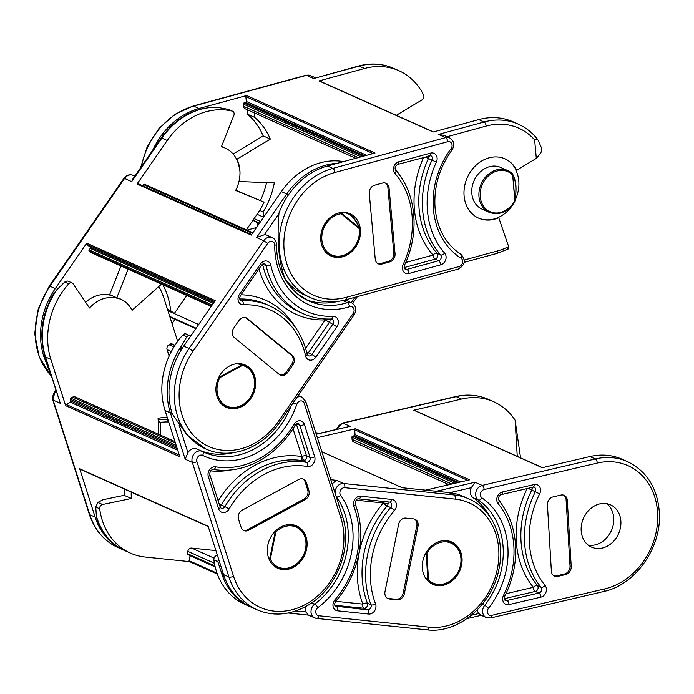 <?xml version="1.0" encoding="UTF-8"?>
<svg xmlns="http://www.w3.org/2000/svg" width="694" height="694" viewBox="0 0 694 694"><rect width="100%" height="100%" fill="white"/><g stroke="black" fill="none" stroke-linecap="round" stroke-linejoin="round"><path stroke-width="1.04" d="M429.838 582.639L432.379 583.775A22.833 18.885 -65.9 0 1 427.435 580.297A0.928 0.494 -44.1 0 0 428.493 579.802A21.904 18.122 114.1 0 0 449.686 581.303A21.904 18.122 114.1 0 0 460.946 558.757A21.904 18.122 114.1 0 0 447.352 542.031A21.904 18.122 114.1 0 0 426.914 553.274L426.003 552.745M505.987 593.726L533.348 587.315A3.479 1.804 140.9 0 1 537.46 585.641A3.479 2.88 -65.9 0 1 538.11 587.419A3.479 2.88 -65.9 0 1 535.334 591.427L538.9 593.023A3.479 2.88 114.1 0 0 541.684 589.015A3.479 2.88 114.1 0 0 541.025 587.237A87.166 72.089 -65.9 0 1 535.352 491.699A3.479 2.88 114.1 0 0 535.777 489.66A3.479 2.88 114.1 0 0 534.224 487.188L533.2 487.119A3.479 1.657 76.8 0 0 534.189 484.533A6.957 5.752 -65.9 0 1 540.539 489.764A6.957 5.752 -65.9 0 1 539.68 493.833L531.778 490.094A87.166 72.089 114.1 0 0 537.46 585.641L541.025 587.237A3.479 1.804 140.9 0 0 545.128 585.562A6.957 5.752 -65.9 0 1 546.438 589.119A6.957 5.752 -65.9 0 1 540.878 597.135L509.023 604.587A6.957 5.752 -65.9 0 1 503.523 602.253A6.957 5.752 -65.9 0 1 503.532 595.296A83.688 69.218 114.1 0 0 513.864 546.378A83.688 69.218 114.1 0 0 498.084 503.566A6.957 5.752 -65.9 0 1 497.26 496.8A6.957 5.752 -65.9 0 1 502.335 491.994L534.189 484.533M489.964 516.796A73.252 60.586 114.1 0 0 473.065 497.65A8.111 6.714 -65.9 0 1 471.304 487.674L449.912 492.679M606.73 503.662A23.18 19.172 -65.9 0 1 613.748 518.132A23.18 19.172 -65.9 0 1 588.191 545.094M581.173 530.624A23.18 19.172 114.1 0 0 591.557 547.132A23.18 19.172 114.1 0 0 611.77 543.055A23.18 19.172 114.1 0 0 620.878 521.324A23.18 19.172 114.1 0 0 610.494 504.816A23.18 19.172 114.1 0 0 590.282 508.893A23.18 19.172 114.1 0 0 581.173 530.624M447.066 485.123A32.453 26.84 -65.9 0 1 446.459 483.518M449.018 484.664L353.74 442.026A3.713 3.071 -65.9 0 1 352.075 439.38L351.945 437.177A0.928 0.763 114.1 0 1 352.691 436.101L457.008 482.798M317.349 437.662L355.475 428.736A0.928 0.763 114.1 0 0 354.729 429.803L355.016 434.661A0.928 0.763 -65.9 0 1 354.278 435.737L352.691 436.101M355.475 428.736L469.647 479.84L425.604 490.146M471.46 615.231L478.782 613.522A8.111 6.714 -65.9 0 1 477.316 609.861M520.561 457.84L515.104 420.165L517.256 456.357M316.264 434.271L350.149 426.333L316.204 434.071M542.491 467.652L414.249 410.258A0.928 0.763 114.1 0 0 413.815 410.215L461.51 399.059A69.547 57.515 -65.9 0 1 493.859 401.817A69.547 57.515 -65.9 0 1 515.104 420.165M413.815 410.215L542.257 467.704L589.952 456.548A69.547 57.515 -65.9 0 1 622.301 459.307L627.654 461.701A69.547 57.515 -65.9 0 0 595.305 458.942L589.952 456.548M567.293 500.296A6.957 5.752 114.1 0 0 564.179 495.343A6.957 5.752 114.1 0 0 560.943 495.065L552.997 496.921A6.957 5.752 114.1 0 0 547.436 504.937L551.374 571.171A6.957 5.752 114.1 0 0 554.489 576.124A6.957 5.752 114.1 0 0 557.724 576.402L565.662 574.545A6.957 5.752 114.1 0 0 571.223 566.53L567.293 500.296L566.104 499.758L570.034 565.992A6.957 5.752 -65.9 0 1 564.474 574.016L556.527 575.873A6.957 5.752 -65.9 0 1 553.907 575.82M478.782 613.522L480.5 614.988L486.26 617.573A8.111 6.714 -65.9 0 1 484.672 605.394A73.252 60.586 114.1 0 0 503.141 547.67A73.252 60.586 114.1 0 0 478.418 500.053L473.065 497.65M436.405 491.265L475.034 482.226L471.304 487.674M528.117 488.307L531.778 490.094A3.479 2.88 -65.9 0 0 532.211 488.064A3.479 2.88 -65.9 0 0 532.098 487.379M424.919 577.018L427.825 579.872L426.255 553.344L425.058 554.523M426.706 579.664L427.435 580.297L428.493 579.802L426.914 553.274L425.908 552.901M563.563 495.117A6.957 5.752 -65.9 0 1 566.104 499.758M269.185 559.451L270.348 559.138A21.904 18.122 114.1 0 0 289.346 567.735A21.904 18.122 114.1 0 0 305.516 548.997A21.904 18.122 114.1 0 0 297.44 527.752A21.904 18.122 114.1 0 0 275.813 532.142L275.024 531.387M218.567 558.887L217.829 561.654L213.873 559.876A3.479 2.88 -65.9 0 1 213.925 558.618A3.479 2.88 -65.9 0 1 216.702 555.59L217.647 556.015M335.714 601.29L362.875 604.11A3.479 1.501 159.2 0 1 367.43 603.207A3.479 2.88 -65.9 0 1 367.56 605.203A3.479 2.88 -65.9 0 1 363.977 608.274L367.542 609.87A3.479 2.88 114.1 0 0 371.134 606.799A3.479 2.88 114.1 0 0 370.995 604.812A87.166 72.089 -65.9 0 1 390.67 507.557A3.479 2.88 114.1 0 0 391.589 505.674A3.479 2.88 114.1 0 0 390.106 502.196A3.479 2.88 114.1 0 0 389.828 502.092M422.811 561.142A23.18 19.172 114.1 0 0 432.718 584.313A23.18 19.172 114.1 0 0 461.562 565.159A23.18 19.172 114.1 0 0 451.655 541.988A23.18 19.172 114.1 0 0 422.811 561.142M97.889 502.421L95.746 507.01L99.702 508.78A3.479 2.88 -65.9 0 1 99.745 507.522A3.479 2.88 -65.9 0 1 102.53 504.495L97.889 502.421L102.903 499.732L124.061 495.325L131.496 498.457L102.53 504.495M160.609 435.19L160.409 422.368L158.215 421.379M131.253 492.124A32.106 26.554 114.1 0 0 131.496 498.457M99.702 508.78A69.547 57.515 114.1 0 0 130.351 553.092A69.547 57.515 114.1 0 0 145.124 557.03L189.575 561.637M190.104 555.582A0.928 0.763 -65.9 0 1 190.087 555.721L189.089 560.665A0.928 0.763 114.1 0 0 189.679 561.646M215.912 550.594L191.631 548.078A3.713 3.071 -65.9 0 0 187.805 551.357L187.354 553.604A0.928 0.763 114.1 0 0 187.944 554.584M168.703 421.952A69.547 57.515 114.1 0 0 160.409 422.368M330.049 477.429L331.133 477.914L330.179 477.81M213.873 559.876A69.547 57.515 114.1 0 0 244.531 604.188L249.883 606.591A69.547 57.515 -65.9 0 1 221.265 572.056L217.829 561.654M217.465 555.434L216.702 555.59M295.791 610.928L306.141 611.995A8.111 6.714 -65.9 0 1 306.123 606.278M124.599 489.14A32.106 26.554 114.1 0 0 124.833 495.473M96.388 516.163L97.056 519.286C102.469 534.068 111.786 544.538 124.998 550.698A69.547 57.515 -65.9 0 1 96.388 516.163L95.746 507.01M321.86 451.785L402.156 487.717L448.688 492.54A69.547 57.515 -65.9 0 1 463.462 496.479L468.814 498.873A69.547 57.515 -65.9 0 0 454.041 494.935L448.688 492.54M418.014 526.234A6.957 5.752 114.1 0 0 415.038 519.286A6.957 5.752 114.1 0 0 413.563 518.886L405.817 518.088A6.957 5.752 114.1 0 0 398.642 524.23L384.997 591.644A6.957 5.752 114.1 0 0 387.972 598.592A6.957 5.752 114.1 0 0 389.447 598.991L397.194 599.789A6.957 5.752 114.1 0 0 404.368 593.648L418.014 526.234L416.825 525.696L403.179 593.118A6.957 5.752 -65.9 0 1 396.005 599.26L388.258 598.454A6.957 5.752 -65.9 0 1 387.391 598.289M306.141 611.995L308.223 615.005L314.651 617.877A8.111 6.714 -65.9 0 1 310.999 611.544A8.111 6.714 -65.9 0 1 314.72 604.075A73.252 60.586 114.1 0 0 346.644 552.641A73.252 60.586 114.1 0 0 336.417 496.843L336.234 496.765M330.786 479.719L336.521 480.309L332.053 483.9M221.265 572.056L224.379 576.94M383.86 501.484A3.479 1.882 -84.1 0 0 383.331 502.976A3.479 0.668 -139.2 0 0 387.105 505.961L390.67 507.557A3.479 0.668 -139.2 0 1 394.435 510.541A83.688 69.218 114.1 0 0 375.549 603.91A6.957 5.752 -65.9 0 1 375.818 607.901A6.957 5.752 -65.9 0 1 368.644 614.043L337.562 610.824A6.957 5.752 -65.9 0 1 333.137 606.651A6.957 5.752 -65.9 0 1 334.959 599.711A83.688 69.218 114.1 0 0 357.141 554.341A83.688 69.218 114.1 0 0 353.845 506.342A6.957 5.752 -65.9 0 1 354.86 499.316A6.957 5.752 -65.9 0 1 360.75 496.21L391.832 499.428A6.957 5.752 -65.9 0 1 396.283 506.776A6.957 5.752 -65.9 0 1 394.435 510.541M268.17 556.649L269.697 559.034L275.162 532.029L273.566 533.027M269.177 559.425L270.348 559.138L275.813 532.142L274.911 531.509M414.431 519.06A6.957 5.752 -65.9 0 1 416.825 525.696M239.985 363.691L242.241 364.298A22.833 18.885 -65.9 0 1 244.661 365.148L242.111 364.012M218.862 377.198L219.807 377.675A21.904 18.122 114.1 0 0 221.108 401.713A21.904 18.122 114.1 0 0 241.876 405.209A21.904 18.122 114.1 0 0 254.611 383.522A21.904 18.122 114.1 0 0 242.432 365.391A0.928 0.52 -75.3 0 0 242.241 364.298L242.137 364.784L236.88 363.725M187.71 335.922L186.816 336.729L182.852 334.959A3.479 2.88 -65.9 0 1 183.823 334.187A3.479 2.88 -65.9 0 1 186.209 334.022L190.425 335.913L187.71 335.922M219.157 503.818L221.351 504.98A3.479 2.88 -65.9 0 1 219.972 506.377M280.784 526.989A23.18 19.172 114.1 0 0 267.381 548.407A23.18 19.172 114.1 0 0 277.739 568.265A23.18 19.172 114.1 0 0 293.631 567.215A23.18 19.172 114.1 0 0 307.043 545.796A23.18 19.172 114.1 0 0 296.676 525.948A23.18 19.172 114.1 0 0 280.784 526.989M112.619 295.904L112.61 295.93A32.106 26.554 114.1 0 0 91.799 297.873A32.106 26.554 114.1 0 0 85.605 302.263M112.61 295.93L119.273 298.906A32.106 26.554 114.1 0 0 98.461 300.858A32.106 26.554 114.1 0 0 89.509 307.997L73.078 283.803A3.479 2.88 -65.9 0 0 72.037 282.926A3.479 2.88 -65.9 0 0 69.652 283.083A3.479 2.88 -65.9 0 0 68.68 283.855A69.547 57.515 114.1 0 0 50.862 359.379L65.644 405.643A0.928 0.763 114.1 0 1 66.138 404.428L179.278 455.073M72.037 282.926L67.821 281.035L65.765 281.339L64.724 282.085L68.68 283.855M119.273 298.906L119.377 298.576A32.453 26.84 -65.9 0 1 120.617 299.088A32.453 26.84 -65.9 0 1 132.068 310.322L158.813 286.509A69.547 57.515 114.1 0 1 163.862 298.038L177.69 341.344M174.983 441.618L75.186 396.951A3.713 3.071 -65.9 0 0 72.644 397.124L70.762 398.148A0.928 0.763 114.1 0 0 70.267 399.354L70.779 400.967A0.928 0.763 -65.9 0 1 70.285 402.182L66.138 404.428M158.839 434.392L158.067 418.248A74.18 61.35 -65.9 0 1 167.254 417.415M169.136 356.083L167.081 349.629A3.713 3.071 -65.9 0 1 169.067 344.771L170.95 343.756A0.928 0.763 114.1 0 1 171.583 343.712L175.018 345.248M182.852 334.959A69.547 57.515 114.1 0 0 165.042 410.484L179.815 456.747L65.644 405.643M179.121 425.058L187.944 452.661A8.111 6.714 -65.9 0 1 196.87 448.992A8.111 6.714 -65.9 0 1 197.053 449.079M200.557 450.64A73.252 60.586 114.1 0 0 233.071 452.714M56.787 289.806L53.343 294.117C41.692 314.72 38.916 335.514 45.023 356.516A3.479 1.431 -17.7 0 0 45.509 356.985A69.547 57.515 -65.9 0 1 56.787 289.806L64.724 282.085M45.023 356.516L60.3 403.283L45.509 356.985L50.862 359.379M124.105 550.281A69.547 57.515 -65.9 0 1 123.22 549.9A69.547 57.515 -65.9 0 1 95.13 517.091L79.697 468.78A0.928 0.763 114.1 0 0 80.07 469.213L208.243 526.581M233.54 576.246A66.069 54.644 114.1 0 0 305.525 604.422A66.069 54.644 114.1 0 0 340.884 517.967L304.267 403.353A4.632 3.834 114.1 0 0 300.615 400.915A4.632 3.834 114.1 0 0 296.815 404.307A76.73 63.466 -65.9 0 1 257.075 452.774A76.73 63.466 -65.9 0 1 202.691 455.403A4.632 3.834 114.1 0 0 198.172 456.531A4.632 3.834 114.1 0 0 196.923 461.631L233.54 576.246A3.479 1.431 -17.7 0 1 228.933 576.974A69.547 57.515 -65.9 0 0 257.014 609.783L251.662 607.389A69.547 57.515 -65.9 0 1 223.581 574.58L208.139 526.269L79.697 468.78M187.944 452.661L185.177 459.176L170.386 412.878A69.547 57.515 -65.9 0 1 181.663 345.699L186.816 336.729M305.178 499.585A6.957 5.752 114.1 0 0 308.899 490.485L306.332 482.443A6.957 5.752 114.1 0 0 303.521 479.164A6.957 5.752 114.1 0 0 298.75 479.476L242.258 510.142A6.957 5.752 114.1 0 0 238.536 519.251L241.104 527.293A6.957 5.752 114.1 0 0 243.915 530.572A6.957 5.752 114.1 0 0 248.678 530.259L305.178 499.585L303.989 499.055L247.489 529.73A6.957 5.752 -65.9 0 1 243.334 530.268M181.663 345.699L180.232 351.589M218.202 500.851A90.636 74.969 -65.9 0 1 301.899 456.591A3.479 1.909 -80.5 0 0 302.844 460.738L306.418 462.334A3.479 2.88 114.1 0 0 308.214 462.004A3.479 2.88 114.1 0 0 310.079 457.45L299.765 425.179A3.479 2.88 114.1 0 0 298.359 423.54C297.83 422.811 296.746 423.401 295.115 425.301L293.9 424.346A6.957 5.752 -65.9 0 1 299.617 420.746A6.957 5.752 -65.9 0 1 304.38 424.442L314.686 456.713A6.957 5.752 -65.9 0 1 310.964 465.821A6.957 5.752 -65.9 0 1 307.364 466.481A3.479 1.909 -80.5 0 0 306.418 462.334A87.166 72.089 -65.9 0 0 224.917 506.577L221.351 504.98A87.166 72.089 114.1 0 1 302.844 460.738A3.479 2.88 -65.9 0 0 304.649 460.408A3.479 2.88 -65.9 0 0 306.505 455.854A3.479 1.431 -17.7 0 0 301.899 456.591A3.479 1.327 -118.5 0 0 304.649 460.408M219.816 375.471L219.504 377.076L242.137 364.784L242.432 365.391L219.807 377.675L218.948 377.033M302.905 478.938A6.957 5.752 -65.9 0 1 305.143 481.905L307.711 489.955A6.957 5.752 -65.9 0 1 303.989 499.055M346.827 212.711L350.652 215.027C354.166 217.977 357.089 222.306 359.44 228.031L359.57 228.161A0.928 0.928 0 0 0 359.509 227.944L359.44 228.031M338.594 213.006A22.833 18.885 -65.9 0 1 340.676 212.616A0.928 0.468 82.8 0 1 341.136 213.726A21.904 18.122 114.1 0 0 323.074 230.009A21.904 18.122 114.1 0 0 328.201 252.79A21.904 18.122 114.1 0 0 349.724 251.896A21.904 18.122 114.1 0 0 359.128 228.517L359.57 228.161C362.893 244.843 344.267 262.592 330.778 255.548A22.833 18.885 -65.9 0 1 327.204 253.327A22.833 18.885 -65.9 0 1 322.918 248.036M325.434 318.962A3.479 1.804 -92.4 0 0 325.269 319.882A90.636 74.969 -65.9 0 1 282.232 305.664A90.636 74.969 -65.9 0 1 258.975 268.934M306.245 299.713A73.252 60.586 114.1 0 0 337.839 301.43M248.903 367.291A23.18 19.172 114.1 0 0 245.277 365.044A23.18 19.172 114.1 0 0 219.469 376.07A23.18 19.172 114.1 0 0 222.713 405.114A23.18 19.172 114.1 0 0 226.339 407.361A23.18 19.172 114.1 0 0 252.148 396.335A23.18 19.172 114.1 0 0 248.903 367.291M239.595 170.42L239.612 170.663A32.106 26.554 114.1 0 0 230.269 151.231A32.106 26.554 114.1 0 0 225.246 148.117A32.106 26.554 114.1 0 0 221.386 146.807L233.861 115.43A3.479 2.88 -65.9 0 0 233.132 111.578A3.479 2.88 -65.9 0 0 232.585 111.24A3.479 2.88 -65.9 0 0 232.169 111.101A69.547 57.515 114.1 0 0 167.193 140.509L137.065 184.005A0.928 0.763 114.1 0 1 138.045 183.65L251.662 234.503M235.743 190.251L264.076 202.154L235.63 190.477A32.453 26.84 -65.9 0 0 239.907 170.559M144.786 184.404A0.928 0.763 114.1 0 0 143.658 184.665L142.869 185.81M128.121 269.211L116.809 297.778A32.453 26.84 -65.9 0 1 120.617 299.088A32.453 26.84 -65.9 0 1 132.068 310.322L161.476 284.141M162.83 284.748A74.18 61.35 -65.9 0 1 170.637 310.608L174.255 313.575L186.79 295.471M246.344 229.835L257.075 214.342A69.547 57.515 114.1 0 0 264.076 202.154M343.547 161.615A69.547 57.515 114.1 0 0 281.365 191.613L251.245 235.101L137.065 184.005M278.919 213.735L264.362 234.746A8.111 6.714 -65.9 0 1 266.912 235.231L272.265 237.626A8.111 6.714 -65.9 0 0 263.711 240.723L256.572 237.53L286.717 194.008L281.365 191.613M344.901 300.034A8.111 6.714 -65.9 0 1 346.315 300.45L351.667 302.853A8.111 6.714 -65.9 0 0 347.399 302.662L342.715 300.563M217.907 107.414L215.444 107.258C193.843 107.744 175.773 117.98 161.225 137.976L161.841 138.115A69.547 57.515 -65.9 0 1 217.907 107.414L228.213 109.331L232.169 111.101M229.246 109.843L228.213 109.331M116.809 297.778L109.669 294.586L120.982 266.019M167.41 309.16L170.637 310.608M45.37 357.592L43.757 356.265L50.888 374.881M161.225 137.976L132.788 179.052L131.695 181.637L161.841 138.115L167.193 140.509M43.757 356.265A69.547 57.515 -65.9 0 1 55.286 288.6L86.741 243.169A0.928 0.763 114.1 0 0 86.819 244.418L90.116 247.125A0.928 0.763 -65.9 0 1 90.194 248.374L89.144 249.892A0.928 0.763 114.1 0 0 89.214 251.141L90.714 252.373A3.713 3.071 -65.9 0 0 91.296 252.729L211.21 306.401M167.913 310.738L198.675 324.506M193.114 351.129A66.069 54.644 114.1 0 0 198.484 440.1A66.069 54.644 114.1 0 0 278.502 421.275L353.133 313.514A4.632 3.834 114.1 0 0 353.636 308.37A4.632 3.834 114.1 0 0 349.585 306.713A76.73 63.466 -65.9 0 1 297.232 297.509A76.73 63.466 -65.9 0 1 274.711 245.208A4.632 3.834 114.1 0 0 272.143 241.425A4.632 3.834 114.1 0 0 267.737 243.368L193.114 351.129L189.08 348.483A69.547 57.515 -65.9 0 0 194.736 442.139A69.547 57.515 -65.9 0 0 205.615 448.879L187.233 435.285L172.199 413.754A69.547 57.515 -65.9 0 1 183.728 346.089L215.192 300.658L86.741 243.169M175.001 319.353L172.034 323.638M279.231 374.404A6.957 5.752 114.1 0 0 280.324 375.081A6.957 5.752 114.1 0 0 287.654 372.418L292.894 364.862A6.957 5.752 114.1 0 0 292.33 355.493L247.385 318.572A6.957 5.752 114.1 0 0 246.301 317.895A6.957 5.752 114.1 0 0 238.962 320.559L233.722 328.123A6.957 5.752 114.1 0 0 234.286 337.484L279.231 374.404M264.362 234.746L256.572 237.53M340.901 212.529L340.676 212.616A0.928 0.789 66.5 0 1 341.361 213.162A0.928 0.512 -50.6 0 1 341.136 213.726L359.128 228.517A0.928 0.512 129.4 0 0 359.362 227.944C353.983 216.302 347.98 211.375 341.361 213.162L359.509 227.944C356.525 220.657 352.474 215.652 347.364 212.937L346.887 212.72M245.685 317.678A6.957 5.752 -65.9 0 1 246.197 318.043L291.142 354.964A6.957 5.752 -65.9 0 1 291.706 364.324L286.466 371.889A6.957 5.752 -65.9 0 1 279.743 374.769M512.406 173.743A0.928 0.815 145.3 0 1 512.493 173.856A0.928 0.928 0 0 0 512.372 173.708L507.817 170.637L500.678 167.445A22.833 18.885 114.1 0 0 480.491 171.713A22.833 18.885 114.1 0 0 471.851 193.609A22.833 18.885 114.1 0 0 482.026 209.128L489.157 212.321A22.833 18.885 -65.9 0 1 478.99 196.801A22.833 18.885 -65.9 0 1 487.622 174.905A22.833 18.885 -65.9 0 1 507.817 170.637A22.833 18.885 -65.9 0 1 512.293 173.656A0.928 0.503 133.6 0 1 512.207 174.593A21.904 18.122 114.1 0 0 490.875 173.934A21.904 18.122 114.1 0 0 480.257 196.801A21.904 18.122 114.1 0 0 494.423 212.902A21.904 18.122 114.1 0 0 514.601 200.913L514.792 201.095M478.331 218.011A32.453 26.84 114.1 0 0 498.283 217.465L498.76 217.682A32.453 26.84 114.1 0 1 478.574 218.124A32.453 26.84 114.1 0 1 464.113 196.064A32.453 26.84 114.1 0 1 476.388 164.946A32.453 26.84 114.1 0 1 505.085 158.883A32.453 26.84 114.1 0 1 516.596 170.238L536.315 158.397L540.817 153.079L541.945 148.984L538.24 140.457L537.173 138.843L534.632 139.893A66.069 54.644 114.1 0 0 486.147 126.074L447.083 136.727M428.701 155.942A3.479 2.88 -65.9 0 1 428.424 158.518A87.166 72.089 114.1 0 0 419.167 209.614A87.166 72.089 114.1 0 0 437.047 253.31A3.479 1.83 -41.3 0 0 433.004 255.062A90.636 74.969 -65.9 0 1 414.413 209.623A90.636 74.969 -65.9 0 1 423.652 157.321M360.377 229.514A23.18 19.172 114.1 0 0 350.045 213.761A23.18 19.172 114.1 0 0 329.546 218.09A23.18 19.172 114.1 0 0 320.784 240.315A23.18 19.172 114.1 0 0 331.107 256.077A23.18 19.172 114.1 0 0 351.606 251.74A23.18 19.172 114.1 0 0 360.377 229.514M515.182 200.019A32.106 26.554 114.1 0 0 518.774 180.804A32.106 26.554 114.1 0 0 515.842 170.186L516.128 170.021A32.453 26.84 114.1 0 0 504.85 158.77M141.368 166.664A69.547 57.515 -65.9 0 1 193.669 106.121A3.479 1.614 -105.3 0 0 193.053 106.052L305.872 75.264A3.479 1.614 74.7 0 1 306.488 75.334L313.619 78.526L358.572 66.025A3.479 1.614 74.7 0 1 359.188 66.095A69.547 57.515 -65.9 0 1 393.576 68.333L398.929 70.727A69.547 57.515 114.1 0 1 423.566 94.991A3.479 2.88 -65.9 0 1 423.887 96.145A3.479 2.88 -65.9 0 1 422.004 99.901L396.3 115.334M398.929 70.727A69.547 57.515 114.1 0 0 364.541 68.489L319.006 80.912A0.928 0.763 114.1 0 1 319.466 80.946L433.42 131.947M254.603 117.373A74.18 61.35 -65.9 0 1 270.322 139.095L263.182 135.903A74.18 61.35 -65.9 0 0 247.463 114.18L254.603 117.373L254.186 112.818M270.322 139.095L236.932 159.221A32.453 26.84 -65.9 0 1 238.962 181.542L274.303 182.912A74.18 61.35 -65.9 0 1 263.2 211.956L263.677 217.153M334.898 172.485A66.069 54.644 114.1 0 0 284.15 250.317A66.069 54.644 114.1 0 0 346.254 297.344L459.072 266.565A4.632 3.834 114.1 0 0 462.525 262.705A4.632 3.834 114.1 0 0 460.972 258.168A76.73 63.466 -65.9 0 1 433.429 209.579A76.73 63.466 -65.9 0 1 451.013 148.681A4.632 3.834 114.1 0 0 451.681 143.537A4.632 3.834 114.1 0 0 447.717 141.697L334.898 172.485A3.479 1.614 74.7 0 0 332.816 168.399L327.464 166.005A69.547 57.515 -65.9 0 0 278.988 212.98C276.802 240.506 278.788 262.358 284.948 278.554A69.547 57.515 -65.9 0 0 305.03 295.202L310.383 297.596A69.547 57.515 -65.9 0 1 279.396 250.326A69.547 57.515 -65.9 0 1 332.816 168.399L445.635 137.612A8.111 6.714 -65.9 0 1 449.643 137.872L443.943 135.321L438.495 134.419L484.065 121.988A69.547 57.515 -65.9 0 1 518.453 124.226L513.1 121.832A69.547 57.515 114.1 0 0 478.713 119.594L433.177 132.016L319.006 80.912M507.869 248.808C508.893 249.111 509.144 248.383 508.633 246.613L498.76 217.682M536.315 158.397L534.632 139.893M516.596 170.238L516.128 170.021M233.123 154.025L263.182 135.903M236.932 159.221L236.463 159.013M259.66 210.369L263.2 211.956M266.565 182.609A74.18 61.35 -65.9 0 1 260.441 200.523M152.689 150.303A69.547 57.515 -65.9 0 1 199.022 108.516L246.578 95.538A0.928 0.763 114.1 0 0 245.867 96.631L246.301 101.445A0.928 0.763 -65.9 0 1 245.589 102.539L244.01 102.972A0.928 0.763 114.1 0 0 243.299 104.065L243.499 106.26A3.713 3.071 -65.9 0 0 245.147 108.776L355.762 158.284M257.11 214.299L263.633 217.213M247.463 114.18L247.047 109.626M327.464 166.005L375.02 153.027L246.578 95.538M256.485 227.528L246.986 230.122M257.621 225.888L257.327 222.583M253.761 219.131L253.9 220.605A0.928 0.763 114.1 0 0 254.308 221.239L259.304 223.468M375.246 259.131A6.957 5.752 114.1 0 0 378.343 263.859A6.957 5.752 114.1 0 0 381.778 264.084L389.698 261.924A6.957 5.752 114.1 0 0 395.042 253.726L389.065 188.013A6.957 5.752 114.1 0 0 385.968 183.285A6.957 5.752 114.1 0 0 382.524 183.06L374.604 185.22A6.957 5.752 114.1 0 0 369.269 193.409L375.246 259.131M498.283 217.465A32.453 26.84 114.1 0 0 513.109 204.331L512.97 204.253M404.29 268.257L406.884 269.411L438.651 260.744L435.086 259.148A3.479 2.88 -65.9 0 0 437.558 256.659A3.479 2.88 -65.9 0 0 437.047 253.31L440.612 254.906A87.166 72.089 -65.9 0 1 422.741 211.21A87.166 72.089 -65.9 0 1 431.989 160.114L425.014 156.948M489.157 212.321C499.428 215.739 508.025 212.008 514.939 201.147A0.928 0.928 0 0 0 515.043 200.861C516.05 192.091 517.446 182.956 512.493 173.856A0.928 0.815 145.3 0 1 512.623 174.394L515.017 200.713C516.726 189.037 515.928 180.258 512.623 174.394L514.853 201.069M385.352 183.06A6.957 5.752 -65.9 0 1 387.877 187.475L393.854 253.197A6.957 5.752 -65.9 0 1 388.51 261.386L380.59 263.547A6.957 5.752 -65.9 0 1 377.77 263.547M440.204 541.242A22.833 18.885 -65.9 0 1 451.039 542.101L448.498 540.956M530.598 487.726A3.479 1.041 176.6 0 1 532.211 488.064M498.474 499.238A90.636 74.969 -65.9 0 1 501.328 503.627M627.654 461.701C646.713 471.122 657.261 487.804 659.3 511.721C662.163 546.794 635.808 584.842 603.771 591.488A3.479 1.657 -103.2 0 0 604.76 588.894A66.069 54.644 114.1 0 0 657.617 512.727A66.069 54.644 114.1 0 0 597.291 463.054L484.143 489.53A4.632 3.834 114.1 0 0 480.595 493.269A4.632 3.834 114.1 0 0 482 497.893A76.73 63.466 -65.9 0 1 507.904 547.766A76.73 63.466 -65.9 0 1 488.559 608.239A3.479 0.564 -141.8 0 0 484.672 605.394L482.269 604.318M504.581 599.382L507.045 600.484L538.9 593.023A3.479 1.657 76.8 0 1 540.878 597.135M502.335 491.994A3.479 1.657 76.8 0 1 501.337 494.579C499.073 495.048 498.292 497.051 498.995 500.574C508.893 512.979 514.41 527.908 515.547 545.371C516.466 562.808 512.909 579.707 504.859 596.051L503.532 595.296M336.937 429.213A8.111 6.714 -65.9 0 1 343.018 423.14L456.158 396.656A69.547 57.515 -65.9 0 1 488.507 399.414C478.149 394.877 467.175 393.932 455.559 396.586A3.479 1.657 -103.2 0 1 456.158 396.656L461.51 399.059M350.149 426.333L343.018 423.14A3.479 1.657 -103.2 0 0 342.42 423.071L336.286 429.369M467.591 480.317L354.729 429.803M355.016 434.661L460.651 481.948M458.595 482.425L354.278 435.737M454.952 483.276L351.945 437.177M352.075 439.38L451.803 484.013M475.034 482.226L482.165 485.418L595.305 458.942A3.479 1.657 76.8 0 1 597.291 463.054M539.68 493.833A83.688 69.218 114.1 0 0 545.128 585.562M488.559 608.239A4.632 3.834 114.1 0 0 487.735 613.383A4.632 3.834 114.1 0 0 491.621 615.378L604.76 588.894M482 497.893A3.479 1.935 124.7 0 1 478.418 500.053A8.111 6.714 -65.9 0 1 475.954 491.968A8.111 6.714 -65.9 0 1 482.165 485.418A3.479 1.657 76.8 0 1 484.143 489.53M527.162 488.533A90.636 74.969 -65.9 0 0 533.348 587.315A3.479 1.657 -103.2 0 0 535.334 591.427L504.391 598.67M504.859 596.051C504.156 598.887 504.347 600.319 505.423 600.345A3.479 2.88 114.1 0 0 507.045 600.484A3.479 1.657 76.8 0 1 509.023 604.587M498.995 500.574A3.479 1.804 140.9 0 1 498.084 503.566M491.621 615.378A3.479 1.657 76.8 0 1 490.632 617.964L486.26 617.573M570.034 565.992L571.223 566.53M564.474 574.016L565.662 574.545M556.527 575.873L557.724 576.402M285.225 525.193A22.833 18.885 -65.9 0 1 296.06 526.052L293.519 524.907M274.859 566.59L277.409 567.735A22.833 18.885 -65.9 0 1 269.55 560.223M387.807 501.892A3.479 2.88 -65.9 0 1 388.024 504.078A3.479 2.88 -65.9 0 1 387.105 505.961A87.166 72.089 114.1 0 0 367.43 603.207L370.995 604.812A3.479 1.501 159.2 0 0 375.549 603.91M334.794 605.255L363.977 608.274A3.479 1.882 -84.1 0 1 362.875 604.11A90.636 74.969 -65.9 0 1 383.331 502.976A3.479 0.512 -168.6 0 1 388.024 504.078M426.767 629.77A3.479 1.882 -84.1 0 0 427.088 629.857A3.479 1.882 -84.1 0 0 429.23 627.202A66.069 54.644 114.1 0 0 497.398 568.872A66.069 54.644 114.1 0 0 455.143 499.107L344.753 487.674A4.632 3.834 114.1 0 0 340.537 490.216A4.632 3.834 114.1 0 0 340.615 495.299A76.73 63.466 -65.9 0 1 351.329 553.743A76.73 63.466 -65.9 0 1 317.895 607.614A3.479 1.084 -126.9 0 0 314.72 604.075L311.771 602.756M335.263 606.114L367.542 609.87A3.479 1.882 95.9 0 1 368.644 614.043M360.75 496.21A3.479 1.882 95.9 0 1 358.607 498.873C356.586 498.63 355.493 500.443 355.311 504.304C361.097 519.875 362.251 536.514 358.763 554.237C355.085 571.899 347.434 587.549 335.809 601.186A3.479 0.668 -139.2 0 0 334.959 599.711M315.779 432.752A69.547 57.515 -65.9 0 1 319.37 433.325M158.137 419.662A69.547 57.515 -65.9 0 1 167.054 419.801A3.479 1.882 -84.1 0 0 166.725 419.714L168.026 419.844M168.043 419.905L167.054 419.801L168.174 420.304M315.891 433.099L317.418 433.785M187.805 551.357L214.411 563.268M191.631 548.078L214.056 558.115M187.354 553.604L214.967 565.966M215.201 566.963L190.087 555.721M189.089 560.665L217.04 573.175M336.521 480.309L343.651 483.501L454.041 494.935A3.479 1.882 95.9 0 1 455.143 499.107M250.777 606.981A69.547 57.515 -65.9 0 1 249.883 606.591L250.777 606.981M317.895 607.614A4.632 3.834 114.1 0 0 315.805 612.472A4.632 3.834 114.1 0 0 318.841 615.769L429.23 627.202M316.377 618.337A8.111 6.714 -65.9 0 1 314.651 617.877L316.698 618.432A3.479 1.882 95.9 0 0 318.841 615.769M340.615 495.299A3.479 1.761 144.4 0 1 336.417 496.843A8.111 6.714 -65.9 0 1 336.104 496.375M335.141 493.356A8.111 6.714 -65.9 0 1 343.651 483.501A3.479 1.882 95.9 0 1 344.753 487.674M335.809 601.186C334.317 603.78 334.291 605.541 335.723 606.461A3.479 2.88 114.1 0 0 336.46 606.651A3.479 1.882 95.9 0 1 337.562 610.824M383.331 502.976L356.178 500.166M355.311 504.304A3.479 1.501 159.2 0 1 353.845 506.342M391.832 499.428A3.479 1.882 95.9 0 1 389.69 502.092L390.106 502.196M403.179 593.118L404.368 593.648M396.005 599.26L397.194 599.789M388.258 598.454L389.447 598.991M241.659 405.799A22.833 18.885 -65.9 0 1 226.001 406.831A22.833 18.885 -65.9 0 1 218.15 399.319M202.483 451.508A73.252 60.586 114.1 0 0 204.097 452.262A73.252 60.586 114.1 0 0 254.325 448.957A73.252 60.586 114.1 0 0 291.168 405.721M202.691 455.403A3.479 1.952 -63.8 0 0 202.448 451.49A3.479 1.952 -63.8 0 0 202.405 451.473A8.111 6.714 -65.9 0 0 202.223 451.386A8.111 6.714 -65.9 0 0 194.407 453.538A8.111 6.714 -65.9 0 0 192.316 462.369L185.177 459.176M307.364 466.481A83.688 69.218 114.1 0 0 229.115 508.962A6.957 5.752 -65.9 0 1 226.218 511.825A6.957 5.752 -65.9 0 1 218.645 508.858L208.33 476.587A6.957 5.752 -65.9 0 1 209.666 469.578A6.957 5.752 -65.9 0 1 215.652 466.819A83.688 69.218 114.1 0 0 259.001 458.812A83.688 69.218 114.1 0 0 293.9 424.346M218.645 508.858A3.479 1.431 162.3 0 0 220.172 507.002L221.082 508.164A3.479 2.88 114.1 0 0 223.468 508.008A3.479 2.88 114.1 0 0 224.917 506.577L229.115 508.962M295.115 425.301C285.815 440.942 273.74 452.861 258.879 461.068C243.863 469.092 228.673 471.885 213.292 469.448A3.479 1.909 -80.5 0 0 215.652 466.819M296.321 423.956L306.505 455.854L310.079 457.45A3.479 1.431 162.3 0 0 314.686 456.713M89.292 514.219C94.514 529.938 104.039 541.034 117.867 547.497A69.547 57.515 -65.9 0 1 89.778 514.696A3.479 1.431 162.3 0 1 89.292 514.219L52.675 399.614A3.479 1.431 -17.7 0 0 53.169 400.091A8.111 6.714 -65.9 0 1 55.919 390.601M95.13 517.091L89.778 514.696L53.169 400.091L60.3 403.283M72.644 397.124L175.469 443.145M176.701 446.997L70.267 399.354M70.762 398.148L176.163 445.322M70.779 400.967L177.213 448.61M177.751 450.285L70.285 402.182M196.923 461.631A3.479 1.431 162.3 0 1 192.316 462.369L228.933 576.974L223.581 574.58M171.982 413.06A3.479 1.431 162.3 0 1 170.386 412.878L165.042 410.484M174.862 345.499L170.95 343.756M169.067 344.771L173.951 346.957M167.081 349.629L171.357 351.546M296.997 397.298A8.111 6.714 -65.9 0 1 302.029 397.194L298.247 395.502M296.616 423.765L299.765 425.179A3.479 1.431 162.3 0 0 304.38 424.442M301.899 456.591L293.007 428.745M230.816 469.968A90.636 74.969 -65.9 0 1 210.672 470.853M213.292 469.448C210.829 469.838 209.683 471.59 209.857 474.731A3.479 1.431 162.3 0 1 208.33 476.587M302.029 397.194L305.794 401.496A3.479 1.431 162.3 0 1 304.267 403.353M296.815 404.307L293.042 403.006M305.794 401.496L342.411 516.11A3.479 1.431 162.3 0 1 340.884 517.967M307.711 489.955L308.899 490.485M247.489 529.73L248.678 530.259M305.143 481.905L306.332 482.443M329.841 319.032A3.479 2.88 -65.9 0 1 329.303 322.528L308.283 352.873A3.479 2.88 -65.9 0 1 307.112 353.975M307.971 355.684A3.479 2.88 114.1 0 0 308.188 355.796A3.479 2.88 114.1 0 0 311.858 354.469L306.609 351.919M262.566 264.162A87.166 72.089 114.1 0 0 285.98 303.625A87.166 72.089 114.1 0 0 299.617 312.074L303.183 313.679A87.166 72.089 -65.9 0 1 289.554 305.221A87.166 72.089 -65.9 0 1 266.106 265.646A3.479 1.31 -12.7 0 0 270.79 265.186A83.688 69.218 114.1 0 0 293.302 303.183A83.688 69.218 114.1 0 0 333.033 316.308A6.957 5.752 -65.9 0 1 337.961 319.743A6.957 5.752 -65.9 0 1 336.902 326.77L315.883 357.106A6.957 5.752 -65.9 0 1 307.459 359.093A6.957 5.752 -65.9 0 1 305.594 355.935A3.479 1.31 -12.7 0 0 307.199 354.374C301.612 331.264 289.086 315.093 269.628 305.846A87.166 72.089 -65.9 0 0 241.885 300.623L240.133 299.843M274.711 245.208A3.479 0.928 0.2 0 0 276.412 244.418C276.325 241.252 274.945 238.988 272.265 237.626M305.594 355.935A83.688 69.218 114.1 0 0 243.351 304.805A6.957 5.752 -65.9 0 1 240.046 303.712A6.957 5.752 -65.9 0 1 239.482 294.351L260.502 264.006A6.957 5.752 -65.9 0 1 266.409 260.961A6.957 5.752 -65.9 0 1 270.79 265.186M240.558 300.302A3.479 2.88 114.1 0 0 240.775 300.415L240.471 300.224C239.421 299.192 239.447 297.631 240.558 295.531L239.482 294.351M262.653 264.093L266.106 265.646A3.479 2.88 114.1 0 0 264.631 263.729C264.284 263.078 263.26 263.564 261.569 265.186L260.502 264.006M240.775 300.415A3.479 2.88 114.1 0 0 241.885 300.623A3.479 1.804 -92.4 0 1 243.351 304.805M297.839 294.221A73.252 60.586 114.1 0 0 308.865 300.979A73.252 60.586 114.1 0 0 347.399 302.662A3.479 1.579 -107.5 0 1 349.585 306.713M351.285 302.679L355.033 297.275M123.948 178.315L124.556 178.445A8.111 6.714 -65.9 0 1 133.118 175.348C129.509 174.081 126.455 175.07 123.948 178.315L49.317 286.067L49.933 286.206L124.556 178.445L131.695 181.637M51.174 375.758A69.547 57.515 -65.9 0 1 49.933 286.206L55.286 288.6M252.451 233.358L143.658 184.665M214.55 301.586L86.819 244.418M90.116 247.125L213.891 302.532M213.249 303.46L90.194 248.374M211.566 305.898L89.214 251.141M89.144 249.892L212.208 304.97M211.262 306.323L90.714 252.373M267.737 243.368L263.711 240.723L189.08 348.483L183.728 346.089M196.107 328.219L169.726 316.412M169.935 317.063L195.812 328.644L169.943 317.089M288.392 194.953L286.717 194.008A69.547 57.515 -65.9 0 1 337.345 163.307M315.883 357.106L311.858 354.469L332.868 324.124A3.479 2.88 114.1 0 0 332.044 319.101L331.394 318.988A3.479 1.804 -92.4 0 0 333.033 316.308M305.586 348.301L325.269 319.882L336.902 326.77M269.628 305.846L266.062 304.25A87.166 72.089 114.1 0 0 239.786 298.984M241.061 294.803A90.636 74.969 -65.9 0 1 294.95 326.674M351.667 302.853C356.083 305.733 356.933 309.68 354.209 314.694L353.133 313.514M354.209 314.694L279.578 422.455L278.502 421.275M286.466 371.889L287.654 372.418M246.197 318.043L247.385 318.572M291.142 354.964L292.33 355.493M291.706 364.324L292.894 364.862M451.013 148.681A3.479 0.503 36.5 0 1 452.028 149.947C454.943 144.881 454.154 140.865 449.643 137.872M393.463 169.969A6.957 5.752 -65.9 0 1 398.807 161.78L430.575 153.114A6.957 5.752 -65.9 0 1 436.17 155.213A6.957 5.752 -65.9 0 1 436.37 162.136A83.688 69.218 114.1 0 0 427.495 211.202A83.688 69.218 114.1 0 0 444.654 253.154A6.957 5.752 -65.9 0 1 445.687 259.851A6.957 5.752 -65.9 0 1 440.733 264.83L408.974 273.497A6.957 5.752 -65.9 0 1 402.433 268.552A6.957 5.752 -65.9 0 1 403.171 264.475L404.541 265.134C419.948 232.898 416.391 193.184 395.719 170.36A3.479 1.83 -41.3 0 1 394.895 173.457A6.957 5.752 -65.9 0 1 393.463 169.969M395.719 170.36L395.146 168.859C394.869 167.046 395.797 165.536 397.94 164.339A3.479 1.614 -105.3 0 0 398.807 161.78M397.94 164.339L430.809 155.708A3.479 2.88 114.1 0 1 431.989 160.114L436.37 162.136M404.541 265.134L404.108 267.433L405.166 269.307A3.479 2.88 114.1 0 0 406.884 269.411A3.479 1.614 -105.3 0 1 408.974 273.497M464.312 259.99L497.511 250.933A66.069 54.644 114.1 0 0 508.633 246.613M508.546 248.851L496.644 253.492A3.479 1.614 -105.3 0 0 497.511 250.933M199.022 108.516L193.669 106.121L306.488 75.334A8.111 6.714 -65.9 0 1 310.496 75.594L305.872 75.264M313.619 78.526L359.188 66.095L364.541 68.489M373.068 153.565L245.867 96.631M246.301 101.445L366.649 155.309M364.688 155.846L245.589 102.539M361.149 156.809L243.299 104.065M244.01 102.972L363.109 156.28M358.234 157.607L243.499 106.26M447.717 141.697A3.479 1.614 -105.3 0 0 445.635 137.612L438.495 134.419M486.147 126.074A3.479 1.614 -105.3 0 0 484.065 121.988L478.713 119.594M260.649 221.525L254.125 218.601M253.9 220.605L259.539 223.13M403.171 264.475A83.688 69.218 114.1 0 0 394.895 173.457M405.712 262.514L433.004 255.062A3.479 1.614 74.7 0 0 435.086 259.148L404.134 267.598M440.733 264.83A3.479 1.614 -105.3 0 0 438.651 260.744A3.479 2.88 114.1 0 0 441.124 258.255A3.479 2.88 114.1 0 0 440.612 254.906A3.479 1.83 -41.3 0 0 444.654 253.154M395.129 168.633A90.636 74.969 -65.9 0 1 399.727 175.391M429.707 155.664A3.479 1.614 -105.3 0 0 430.575 153.114M460.972 258.168A3.479 1.943 -57.7 0 0 461.05 254.429C466.082 260.224 465.136 265.125 458.205 269.116A3.479 1.614 -105.3 0 0 459.072 266.565M452.028 149.947C439.198 167.896 433.559 187.406 435.112 208.46C437.394 229.185 446.042 244.505 461.05 254.429A3.479 1.943 -57.7 0 0 460.911 254.351M458.205 269.116L345.386 299.903A3.479 1.614 -105.3 0 0 346.254 297.344M380.59 263.547L381.778 264.084M387.877 187.475L389.065 188.013M393.854 253.197L395.042 253.726M388.51 261.386L389.698 261.924M432.379 583.775C445.184 590.403 463.072 574.779 461.397 558.488C460.712 550.62 457.259 545.154 451.039 542.101M342.42 423.071L455.559 396.586M488.507 399.414L493.859 401.817M481.211 615.309L466.984 618.64M501.337 494.579L533.2 487.119M603.771 591.488L490.632 617.964M277.409 567.735C288.227 573.149 303.547 563.06 305.95 548.971C307.572 538.102 304.276 530.459 296.06 526.052M468.814 498.873C492.558 508.98 505.432 539.281 499.021 568.759C492.549 604.639 458.396 633.969 427.088 629.857L316.698 618.432M319.431 433.308L315.761 432.7M158.128 419.54L166.725 419.714M124.998 550.698L130.351 553.092M215.157 566.798L187.744 554.532M189.488 561.593L217.369 574.077M402.26 487.735L321.851 451.742M308.492 615.127L288.114 613.01M358.607 498.873L389.69 502.092M223.459 405.695L226.001 406.831C231.111 408.992 236.394 408.653 241.842 405.808C257.691 398.235 259.625 370.735 244.661 365.148M257.014 609.783C272.699 616.385 288.825 615.352 305.395 606.677C335.792 591.088 353.437 547.965 342.411 516.11M204.097 452.262L196.87 448.992M52.675 399.614L55.763 390.115M117.867 547.497L123.22 549.9M220.172 507.002L209.857 474.731M328.227 254.403L330.778 255.548M308.865 300.979L297.648 294.022C283.82 282.198 276.741 265.663 276.412 244.418M308.188 355.796L307.199 354.374M51.226 375.922L39.202 357.028L34.7 333.649L38.239 308.908L49.317 286.067M228.682 109.496L232.585 111.24M221.525 146.451L225.246 148.117M134.818 176.111L133.118 175.348M252.868 232.759L144.638 184.318M357.367 296.633L352.673 303.408M303.183 313.679C312.04 317.609 321.435 319.379 331.394 318.988M240.558 295.531L261.569 265.186M205.615 448.879C229.757 460.269 262.167 448.445 279.578 422.455M358.572 66.025C370.882 62.746 382.559 63.518 393.576 68.333M140.587 167.783L147.128 146.92L158.883 128.537L174.706 114.441L193.053 106.052M315.423 77.797L310.496 75.594M496.644 253.492L464.199 262.341M537.173 138.843C532.012 132.398 525.766 127.523 518.453 124.226M310.383 297.596C321.409 302.411 333.077 303.183 345.386 299.903"/></g></svg>

